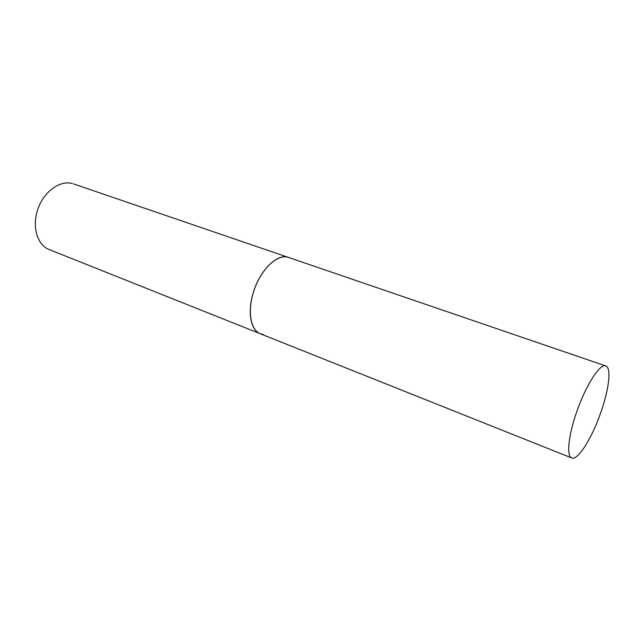 <?xml version="1.0" encoding="UTF-8"?>
<svg xmlns="http://www.w3.org/2000/svg" width="641" height="641" viewBox="0 0 641 641"><rect width="100%" height="100%" fill="white"/><g stroke="black" fill="none" stroke-linecap="round" stroke-linejoin="round"><path stroke-width="0.96" d="M263.179 334.466L260.246 333.737C250.118 329.963 247.114 309.547 254.413 289.235C261.584 268.883 277.072 254.325 287.553 257.161L288.498 257.434C277.657 253.003 260.158 269.757 253.467 292.072C247.186 311.51 250.575 330.347 260.246 333.737L49.133 249.533C37.194 244.982 31.721 226.337 37.915 208.942C43.949 191.491 60.014 179.993 72.329 183.542L72.088 183.462M601.05 411.802C609.046 389.047 611.522 367.597 605.793 365.955C600.112 363.086 585.529 385.738 576.467 412.54C568.295 435.976 566.396 456.44 571.732 457.978C577.829 460.895 592.308 437.547 601.05 411.802M605.793 365.955L73.443 183.879M260.246 333.737L571.732 457.978"/></g></svg>
